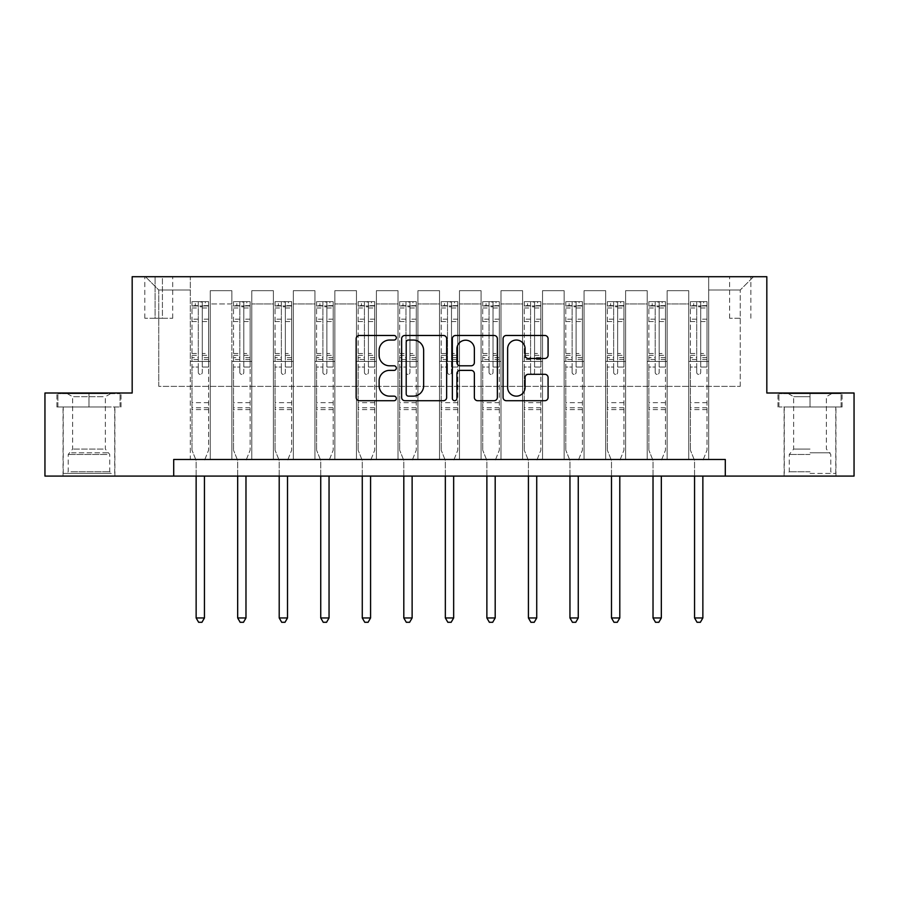 <?xml version="1.0" encoding="UTF-8"?>
<svg xmlns="http://www.w3.org/2000/svg" width="899" height="899" viewBox="0 0 899 899"><rect width="100%" height="100%" fill="white"/><g stroke="black" fill="none" stroke-linecap="round" stroke-linejoin="round"><path stroke-width="0.67" stroke-dasharray="4.5 3.37" d="M396.335 337.754A2.281 2.281 0 0 0 394.054 335.473L359.398 335.473A3.259 3.259 0 0 0 356.139 338.743L356.139 397.448A3.259 3.259 0 0 0 359.398 400.707L394.054 400.707A2.281 2.281 0 0 0 396.335 398.426A2.281 2.281 0 0 0 394.054 396.144L389.57 396.144A10.44 10.44 0 0 1 379.131 385.705L379.131 380.816A10.44 10.44 0 0 1 389.57 370.377L394.054 370.377A2.281 2.281 0 0 0 396.335 368.096A2.281 2.281 0 0 0 394.054 365.803L389.57 365.803A10.44 10.44 0 0 1 379.131 355.375L379.131 350.475A10.44 10.44 0 0 1 389.57 340.047L394.054 340.047A2.281 2.281 0 0 0 396.335 337.754M810.021 406.966L842.093 406.966L810.021 406.966L810.021 393.009L842.093 393.009L777.961 393.009L810.021 393.009L810.021 406.966L784.276 406.966L841.093 406.966L778.95 406.966L835.778 406.966L810.021 406.966L810.021 393.672L841.093 393.672L778.95 393.672L810.021 393.672L788.423 393.672L810.021 393.672L810.021 406.966M810.021 476.088L835.946 476.088L810.021 476.088M740.248 276.712L729.606 276.712L740.248 276.712M740.248 318.246L729.606 318.246L740.248 318.246M88.979 406.966L56.907 406.966L88.979 406.966L88.979 393.009L121.039 393.009L56.907 393.009L88.979 393.009L88.979 406.966L57.907 406.966L120.05 406.966L88.979 406.966L88.979 393.672L57.907 393.672L120.05 393.672L88.979 393.672L88.979 406.966M88.979 476.088L63.054 476.088L88.979 476.088M173.709 476.088L173.709 459.468L173.709 476.088L173.709 459.468L725.291 459.468L173.709 459.468L725.291 459.468L725.291 476.088L44.95 476.088L44.95 393.009L132.175 393.009L132.175 276.712L766.825 276.712L766.825 393.009L854.05 393.009L854.05 476.088L725.291 476.088L725.291 459.468L725.291 476.088M190.318 459.468L210.254 459.468L190.318 459.468L210.254 459.468L190.318 459.468L190.318 276.712L145.469 276.712L753.531 276.712L708.682 276.712L708.682 459.468L688.746 459.468L708.682 459.468L688.746 459.468L708.682 459.468L708.682 276.712L708.682 361.443L708.682 290.006L740.248 290.006L708.682 290.006L708.682 276.712L190.318 276.712L190.318 361.443L210.254 361.443L210.254 303.963L210.254 459.468L210.254 290.669L210.254 459.468L210.254 361.443L190.318 361.443L190.318 290.006L158.752 290.006L190.318 290.006L190.318 276.712L190.318 459.468M231.852 459.468L251.799 459.468L231.852 459.468L251.799 459.468L231.852 459.468L231.852 290.669L210.254 290.669L231.852 290.669L231.852 459.468L231.852 361.443L251.799 361.443L251.799 303.963L251.799 459.468L251.799 290.669L251.799 459.468L251.799 361.443L231.852 361.443L231.852 303.963L231.852 459.468M273.397 459.468L293.332 459.468L273.397 459.468L293.332 459.468L273.397 459.468L273.397 290.669L251.799 290.669L251.799 303.963L251.799 290.669L273.397 290.669L273.397 459.468L273.397 361.443L293.332 361.443L293.332 303.963L293.332 459.468L293.332 290.669L293.332 459.468L293.332 361.443L273.397 361.443L273.397 303.963L273.397 361.443L293.332 361.443L273.397 361.443L273.397 459.468M314.931 459.468L334.866 459.468L314.931 459.468L334.866 459.468L314.931 459.468L314.931 290.669L293.332 290.669L293.332 303.963L293.332 290.669L314.931 290.669L314.931 459.468L314.931 361.443L334.866 361.443L334.866 303.963L334.866 459.468L334.866 290.669L334.866 459.468L334.866 361.443L314.931 361.443L314.931 303.963L314.931 361.443L334.866 361.443L314.931 361.443L314.931 459.468M356.465 459.468L376.4 459.468L356.465 459.468L376.4 459.468L356.465 459.468L356.465 290.669L334.866 290.669L334.866 303.963L334.866 290.669L356.465 290.669L356.465 459.468L356.465 361.443L376.4 361.443L376.4 303.963L376.4 459.468L376.4 290.669L376.4 459.468L376.4 361.443L356.465 361.443L356.465 303.963L356.465 361.443L376.4 361.443L356.465 361.443L356.465 459.468M397.999 459.468L417.934 459.468L397.999 459.468L417.934 459.468L397.999 459.468L397.999 290.669L376.4 290.669L376.4 303.963L376.4 290.669L397.999 290.669L397.999 459.468L397.999 361.443L417.934 361.443L417.934 303.963L417.934 459.468L417.934 290.669L417.934 459.468L417.934 361.443L397.999 361.443L397.999 303.963L397.999 361.443L417.934 361.443L397.999 361.443L397.999 459.468M439.532 459.468L459.468 459.468L439.532 459.468L459.468 459.468L439.532 459.468L439.532 290.669L417.934 290.669L417.934 303.963L417.934 290.669L439.532 290.669L439.532 459.468L439.532 361.443L459.468 361.443L459.468 303.963L459.468 459.468L459.468 290.669L459.468 459.468L459.468 361.443L439.532 361.443L439.532 303.963L439.532 361.443L459.468 361.443L439.532 361.443L439.532 459.468M481.066 459.468L501.001 459.468L481.066 459.468L501.001 459.468L481.066 459.468L481.066 290.669L459.468 290.669L459.468 303.963L459.468 290.669L481.066 290.669L481.066 459.468L481.066 361.443L501.001 361.443L501.001 303.963L501.001 459.468L501.001 290.669L501.001 459.468L501.001 361.443L481.066 361.443L481.066 303.963L481.066 361.443L501.001 361.443L481.066 361.443L481.066 459.468M522.6 459.468L542.535 459.468L522.6 459.468L542.535 459.468L522.6 459.468L522.6 290.669L501.001 290.669L501.001 303.963L501.001 290.669L522.6 290.669L522.6 459.468L522.6 361.443L542.535 361.443L542.535 303.963L542.535 459.468L542.535 290.669L542.535 459.468L542.535 361.443L522.6 361.443L522.6 303.963L522.6 361.443L542.535 361.443L522.6 361.443L522.6 459.468M564.134 459.468L584.069 459.468L564.134 459.468L584.069 459.468L564.134 459.468L564.134 290.669L542.535 290.669L542.535 303.963L542.535 290.669L564.134 290.669L564.134 459.468L564.134 361.443L584.069 361.443L584.069 303.963L584.069 459.468L584.069 290.669L584.069 459.468L584.069 361.443L564.134 361.443L564.134 303.963L564.134 361.443L584.069 361.443L564.134 361.443L564.134 459.468M605.668 459.468L625.603 459.468L605.668 459.468L625.603 459.468L605.668 459.468L605.668 290.669L584.069 290.669L584.069 303.963L584.069 290.669L605.668 290.669L605.668 459.468L605.668 361.443L625.603 361.443L625.603 303.963L625.603 459.468L625.603 290.669L625.603 459.468L625.603 361.443L605.668 361.443L605.668 303.963L605.668 361.443L625.603 361.443L605.668 361.443L605.668 459.468M647.201 459.468L667.148 459.468L647.201 459.468L667.148 459.468L647.201 459.468L647.201 290.669L625.603 290.669L625.603 303.963L625.603 290.669L647.201 290.669L647.201 459.468L647.201 361.443L667.148 361.443L667.148 303.963L667.148 459.468L667.148 290.669L667.148 459.468L667.148 361.443L647.201 361.443L647.201 303.963L647.201 361.443L667.148 361.443L647.201 361.443L647.201 459.468M155.1 276.712L144.795 276.712L155.1 276.712L155.1 318.246L144.795 318.246L162.416 318.246L155.1 318.246L155.1 276.712M162.416 276.712L172.709 276.712L162.416 276.712L162.416 318.246L172.709 318.246L162.416 318.246L162.416 276.712M158.752 386.368L158.752 290.006L145.469 276.712L158.752 290.006L158.752 386.368L740.248 386.368L158.752 386.368M740.248 386.368L740.248 290.006L740.248 386.368M688.746 361.443L708.682 361.443L708.682 459.468L708.682 361.443L688.746 361.443L688.746 303.963L688.746 361.443L708.682 361.443L688.746 361.443L688.746 459.468L688.746 290.669L667.148 290.669L667.148 303.963L667.148 290.669L688.746 290.669L688.746 459.468L688.746 361.443M190.318 361.443L210.254 361.443L190.318 361.443M231.852 290.669L210.254 290.669L231.852 290.669L231.852 303.963L231.852 290.669M231.852 361.443L251.799 361.443L231.852 361.443M273.397 303.963L273.397 290.669L273.397 303.963L251.799 303.963L273.397 303.963M314.931 303.963L314.931 290.669L314.931 303.963L293.332 303.963L314.931 303.963M356.465 303.963L356.465 290.669L356.465 303.963L334.866 303.963L356.465 303.963M397.999 303.963L397.999 290.669L397.999 303.963L376.4 303.963L397.999 303.963M439.532 303.963L439.532 290.669L439.532 303.963L417.934 303.963L439.532 303.963M481.066 303.963L481.066 290.669L481.066 303.963L459.468 303.963L481.066 303.963M522.6 303.963L522.6 290.669L522.6 303.963L501.001 303.963L522.6 303.963M564.134 303.963L564.134 290.669L564.134 303.963L542.535 303.963L564.134 303.963M605.668 303.963L605.668 290.669L605.668 303.963L584.069 303.963L605.668 303.963M647.201 303.963L647.201 290.669L647.201 303.963L625.603 303.963L647.201 303.963M688.746 303.963L688.746 290.669L688.746 303.963L667.148 303.963L688.746 303.963M273.397 290.669L251.799 290.669L273.397 290.669M314.931 290.669L293.332 290.669L314.931 290.669M356.465 290.669L334.866 290.669L356.465 290.669M397.999 290.669L376.4 290.669L397.999 290.669M439.532 290.669L417.934 290.669L439.532 290.669M481.066 290.669L459.468 290.669L481.066 290.669M522.6 290.669L501.001 290.669L522.6 290.669M564.134 290.669L542.535 290.669L564.134 290.669M605.668 290.669L584.069 290.669L605.668 290.669M647.201 290.669L625.603 290.669L647.201 290.669M688.746 290.669L667.148 290.669L688.746 290.669M753.531 276.712L740.248 290.006L753.531 276.712M56.907 406.966L56.907 393.009L56.907 406.966M121.039 406.966L121.039 393.009L121.039 406.966M842.093 406.966L842.093 393.009L842.093 406.966M777.961 406.966L777.961 393.009L777.961 406.966M446.646 397.448L446.646 338.743A3.259 3.259 0 0 0 443.387 335.473L404.898 335.473A3.259 3.259 0 0 0 401.639 338.743L401.639 397.448A3.259 3.259 0 0 0 404.898 400.707L443.387 400.707A3.259 3.259 0 0 0 446.646 397.448M408.483 340.047A2.281 2.281 0 0 0 406.202 342.328L406.202 393.863A2.281 2.281 0 0 0 408.483 396.144L413.214 396.144A10.44 10.44 0 0 0 423.654 385.705L423.654 350.475A10.44 10.44 0 0 0 413.214 340.047L408.483 340.047M455.613 335.473L494.102 335.473A3.259 3.259 0 0 1 497.361 338.743L497.361 397.448A3.259 3.259 0 0 1 494.102 400.707L477.627 400.707A3.259 3.259 0 0 1 474.369 397.448L474.369 373.636A3.259 3.259 0 0 0 471.11 370.377L460.187 370.377A3.259 3.259 0 0 0 456.917 373.636L456.917 398.426A2.281 2.281 0 0 1 454.636 400.707A2.281 2.281 0 0 1 452.354 398.426L452.354 338.743A3.259 3.259 0 0 1 455.613 335.473M474.369 348.936A8.72 8.72 0 0 0 465.648 340.204A8.72 8.72 0 0 0 456.917 348.936L456.917 362.544A3.259 3.259 0 0 0 460.187 365.803L471.11 365.803A3.259 3.259 0 0 0 474.369 362.544L474.369 348.936M528.342 358.465L544.816 358.465A3.259 3.259 0 0 0 548.075 355.206L548.075 338.743A3.259 3.259 0 0 0 544.816 335.473L506.328 335.473A3.259 3.259 0 0 0 503.069 338.743L503.069 397.448A3.259 3.259 0 0 0 506.328 400.707L544.816 400.707A3.259 3.259 0 0 0 548.075 397.448L548.075 377.546A3.259 3.259 0 0 0 544.816 374.287L528.342 374.287A3.259 3.259 0 0 0 525.083 377.546L525.083 387.413A8.72 8.72 0 0 1 516.363 396.144A8.72 8.72 0 0 1 507.632 387.413L507.632 348.767A8.72 8.72 0 0 1 516.363 340.047A8.72 8.72 0 0 1 525.083 348.767L525.083 355.206A3.259 3.259 0 0 0 528.342 358.465M198.297 372.411A1.989 1.989 0 0 0 200.286 374.4A1.989 1.989 0 0 1 198.297 372.411L198.297 367.028L198.297 372.411M208.512 301.637L205.275 301.637L205.275 305.952L208.602 305.963L208.602 301.637L191.981 301.637L191.981 450.163L191.981 367.028L198.297 367.028L198.297 357.622L191.981 357.622M191.981 301.637L191.981 367.028L198.297 367.028L198.297 306.829L202.286 306.829L202.286 353.453L208.602 353.453L208.602 450.163L208.602 367.028L202.286 367.028L202.286 372.411A1.989 1.989 0 0 1 200.286 374.4A1.989 1.989 0 0 0 202.286 372.411L202.286 353.453M208.602 305.963L208.602 353.453M208.602 301.637L208.602 367.028L202.286 367.028L202.286 302.042L198.297 302.042L198.297 357.622M205.275 301.637L192.071 301.637M205.275 305.952L195.308 305.952L195.308 301.637M191.981 305.963L208.512 305.952M192.071 305.952L195.308 305.952M204.68 459.895L208.602 450.163L204.68 459.895A3.326 3.326 0 0 0 204.444 461.131A3.326 3.326 0 0 1 204.68 459.895M196.139 476.088L196.139 461.131A3.326 3.326 0 0 0 195.892 459.895L191.981 450.163L195.892 459.895A3.326 3.326 0 0 1 196.139 461.131L196.139 617.961L204.444 617.961L204.444 476.088M208.602 409.629L191.981 409.629M196.139 617.961L198.634 622.288L201.949 622.288L204.444 617.961M198.297 306.829L198.297 302.042M202.286 306.829L202.286 302.042M239.831 372.411A1.989 1.989 0 0 0 241.831 374.4A1.989 1.989 0 0 1 239.831 372.411L239.831 367.028L239.831 372.411M250.046 301.637L246.809 301.637L246.809 305.952L250.136 305.963L250.136 301.637L233.515 301.637L233.515 450.163L233.515 367.028L239.831 367.028L239.831 357.622L233.515 357.622M233.515 301.637L233.515 367.028L239.831 367.028L239.831 306.829L243.82 306.829L243.82 353.453L250.136 353.453L250.136 450.163L250.136 367.028L243.82 367.028L243.82 372.411A1.989 1.989 0 0 1 241.831 374.4A1.989 1.989 0 0 0 243.82 372.411L243.82 353.453M250.136 305.963L250.136 353.453M250.136 301.637L250.136 367.028L243.82 367.028L243.82 302.042L239.831 302.042L239.831 357.622M246.809 301.637L233.605 301.637M246.809 305.952L236.842 305.952L236.842 301.637M233.515 305.963L250.046 305.952M233.605 305.952L236.842 305.952M246.214 459.895L250.136 450.163L246.214 459.895A3.326 3.326 0 0 0 245.978 461.131A3.326 3.326 0 0 1 246.214 459.895M237.673 476.088L237.673 461.131A3.326 3.326 0 0 0 237.437 459.895L233.515 450.163L237.437 459.895A3.326 3.326 0 0 1 237.673 461.131L237.673 617.961L245.978 617.961L245.978 476.088M250.136 409.629L233.515 409.629M237.673 617.961L240.168 622.288L243.483 622.288L245.978 617.961M239.831 306.829L239.831 302.042M243.82 306.829L243.82 302.042M281.365 372.411A1.989 1.989 0 0 0 283.365 374.4A1.989 1.989 0 0 1 281.365 372.411L281.365 367.028L281.365 372.411M291.579 301.637L288.343 301.637L288.343 305.952L291.669 305.963L291.669 301.637L275.049 301.637L275.049 450.163L275.049 367.028L281.365 367.028L281.365 357.622L275.049 357.622M275.049 301.637L275.049 367.028L281.365 367.028L281.365 306.829L285.354 306.829L285.354 353.453L291.669 353.453L291.669 450.163L291.669 367.028L285.354 367.028L285.354 372.411A1.989 1.989 0 0 1 283.365 374.4A1.989 1.989 0 0 0 285.354 372.411L285.354 353.453M291.669 305.963L291.669 353.453M291.669 301.637L291.669 367.028L285.354 367.028L285.354 302.042L281.365 302.042L281.365 357.622M288.343 301.637L275.139 301.637M288.343 305.952L278.375 305.952L278.375 301.637M275.049 305.963L291.579 305.952M275.139 305.952L278.375 305.952M287.759 459.895L291.669 450.163L287.759 459.895A3.326 3.326 0 0 0 287.511 461.131A3.326 3.326 0 0 1 287.759 459.895M279.207 476.088L279.207 461.131A3.326 3.326 0 0 0 278.971 459.895L275.049 450.163L278.971 459.895A3.326 3.326 0 0 1 279.207 461.131L279.207 617.961L287.511 617.961L287.511 476.088M291.669 409.629L275.049 409.629M279.207 617.961L281.702 622.288L285.017 622.288L287.511 617.961M281.365 306.829L281.365 302.042M285.354 306.829L285.354 302.042M322.898 372.411A1.989 1.989 0 0 0 324.899 374.4A1.989 1.989 0 0 1 322.898 372.411L322.898 367.028L322.898 372.411M333.124 301.637L329.877 301.637L329.877 305.952L333.203 305.963L333.203 301.637L316.583 301.637L316.583 450.163L316.583 367.028L322.898 367.028L322.898 357.622L316.583 357.622M316.583 301.637L316.583 367.028L322.898 367.028L322.898 306.829L326.888 306.829L326.888 353.453L333.203 353.453L333.203 450.163L333.203 367.028L326.888 367.028L326.888 372.411A1.989 1.989 0 0 1 324.899 374.4A1.989 1.989 0 0 0 326.888 372.411L326.888 353.453M333.203 305.963L333.203 353.453M333.203 301.637L333.203 367.028L326.888 367.028L326.888 302.042L322.898 302.042L322.898 357.622M329.877 301.637L316.673 301.637M329.877 305.952L319.909 305.952L319.909 301.637M316.583 305.963L333.124 305.952M316.673 305.952L319.909 305.952M329.292 459.895L333.203 450.163L329.292 459.895A3.326 3.326 0 0 0 329.045 461.131A3.326 3.326 0 0 1 329.292 459.895M320.741 476.088L320.741 461.131A3.326 3.326 0 0 0 320.505 459.895L316.583 450.163L320.505 459.895A3.326 3.326 0 0 1 320.741 461.131L320.741 617.961L329.045 617.961L329.045 476.088M333.203 409.629L316.583 409.629M320.741 617.961L323.235 622.288L326.562 622.288L329.045 617.961M322.898 306.829L322.898 302.042M326.888 306.829L326.888 302.042M364.432 372.411A1.989 1.989 0 0 0 366.432 374.4A1.989 1.989 0 0 1 364.432 372.411L364.432 367.028L364.432 372.411M374.658 301.637L371.411 301.637L371.411 305.952L374.737 305.963L374.737 301.637L358.128 301.637L358.128 450.163L358.128 367.028L364.432 367.028L364.432 357.622L358.128 357.622M358.128 301.637L358.128 367.028L364.432 367.028L364.432 306.829L368.421 306.829L368.421 353.453L374.737 353.453L374.737 450.163L374.737 367.028L368.421 367.028L368.421 372.411A1.989 1.989 0 0 1 366.432 374.4A1.989 1.989 0 0 0 368.421 372.411L368.421 353.453M374.737 305.963L374.737 353.453M374.737 301.637L374.737 367.028L368.421 367.028L368.421 302.042L364.432 302.042L364.432 357.622M371.411 301.637L358.207 301.637M371.411 305.952L361.443 305.952L361.443 301.637M358.128 305.963L374.658 305.952M358.207 305.952L361.443 305.952M370.826 459.895L374.737 450.163L370.826 459.895A3.326 3.326 0 0 0 370.579 461.131A3.326 3.326 0 0 1 370.826 459.895M362.275 476.088L362.275 461.131A3.326 3.326 0 0 0 362.039 459.895L358.128 450.163L362.039 459.895A3.326 3.326 0 0 1 362.275 461.131L362.275 617.961L370.579 617.961L370.579 476.088M374.737 409.629L358.128 409.629M362.275 617.961L364.769 622.288L368.096 622.288L370.579 617.961M364.432 306.829L364.432 302.042M368.421 306.829L368.421 302.042M108.397 473.425L66.548 473.425L108.397 473.425M70.987 471.761L109.745 471.761L70.987 471.761M107.678 393.672L67.38 393.672L107.678 393.672M103.138 396.706L72.628 396.706L103.138 396.706M103.138 449.073L72.628 449.073L103.138 449.073M111.274 473.425L63.222 473.425L111.274 473.425M111.274 406.966L63.222 406.966L111.274 406.966M57.907 406.966L57.907 393.672L57.907 406.966M120.05 406.966L120.05 393.672L120.05 406.966M810.021 473.425L835.778 473.425L810.021 473.425M810.021 471.761L789.255 471.761L810.021 471.761M810.021 396.706L793.671 396.706L810.021 396.706M810.021 449.073L793.671 449.073L810.021 449.073M778.95 406.966L778.95 393.672L778.95 406.966M841.093 406.966L841.093 393.672L841.093 406.966M405.966 372.411A1.989 1.989 0 0 0 407.966 374.4A1.989 1.989 0 0 1 405.966 372.411L405.966 367.028L405.966 372.411M416.192 301.637L412.944 301.637L412.944 305.952L416.271 305.963L416.271 301.637L399.662 301.637L399.662 450.163L399.662 367.028L405.966 367.028L405.966 357.622L399.662 357.622M399.662 301.637L399.662 367.028L405.966 367.028L405.966 306.829L409.955 306.829L409.955 353.453L416.271 353.453L416.271 450.163L416.271 367.028L409.955 367.028L409.955 372.411A1.989 1.989 0 0 1 407.966 374.4A1.989 1.989 0 0 0 409.955 372.411L409.955 353.453M416.271 305.963L416.271 353.453M416.271 301.637L416.271 367.028L409.955 367.028L409.955 302.042L405.966 302.042L405.966 357.622M412.944 301.637L399.74 301.637M412.944 305.952L402.977 305.952L402.977 301.637M399.662 305.963L416.192 305.952M399.74 305.952L402.977 305.952M412.36 459.895L416.271 450.163L412.36 459.895A3.326 3.326 0 0 0 412.124 461.131A3.326 3.326 0 0 1 412.36 459.895M403.808 476.088L403.808 461.131A3.326 3.326 0 0 0 403.572 459.895L399.662 450.163L403.572 459.895A3.326 3.326 0 0 1 403.808 461.131L403.808 617.961L412.124 617.961L412.124 476.088M416.271 409.629L399.662 409.629M403.808 617.961L406.303 622.288L409.629 622.288L412.124 617.961M405.966 306.829L405.966 302.042M409.955 306.829L409.955 302.042M447.511 372.411A1.989 1.989 0 0 0 449.5 374.4A1.989 1.989 0 0 1 447.511 372.411L447.511 367.028L447.511 372.411M457.726 301.637L454.489 301.637L454.489 305.952L457.805 305.963L457.805 301.637L441.195 301.637L441.195 450.163L441.195 367.028L447.511 367.028L447.511 357.622L441.195 357.622M441.195 301.637L441.195 367.028L447.511 367.028L447.511 306.829L451.489 306.829L451.489 353.453L457.805 353.453L457.805 450.163L457.805 367.028L451.489 367.028L451.489 372.411A1.989 1.989 0 0 1 449.5 374.4A1.989 1.989 0 0 0 451.489 372.411L451.489 353.453M457.805 305.963L457.805 353.453M457.805 301.637L457.805 367.028L451.489 367.028L451.489 302.042L447.511 302.042L447.511 357.622M454.489 301.637L441.274 301.637M454.489 305.952L444.511 305.952L444.511 301.637M441.195 305.963L457.726 305.952M441.274 305.952L444.511 305.952M453.894 459.895L457.805 450.163L453.894 459.895A3.326 3.326 0 0 0 453.658 461.131A3.326 3.326 0 0 1 453.894 459.895M445.342 476.088L445.342 461.131A3.326 3.326 0 0 0 445.106 459.895L441.195 450.163L445.106 459.895A3.326 3.326 0 0 1 445.342 461.131L445.342 617.961L453.658 617.961L453.658 476.088M457.805 409.629L441.195 409.629M445.342 617.961L447.837 622.288L451.163 622.288L453.658 617.961M447.511 306.829L447.511 302.042M451.489 306.829L451.489 302.042M489.045 372.411A1.989 1.989 0 0 0 491.034 374.4A1.989 1.989 0 0 1 489.045 372.411L489.045 367.028L489.045 372.411M499.26 301.637L496.023 301.637L496.023 305.952L499.338 305.963L499.338 301.637L482.729 301.637L482.729 450.163L482.729 367.028L489.045 367.028L489.045 357.622L482.729 357.622M482.729 301.637L482.729 367.028L489.045 367.028L489.045 306.829L493.034 306.829L493.034 353.453L499.338 353.453L499.338 450.163L499.338 367.028L493.034 367.028L493.034 372.411A1.989 1.989 0 0 1 491.034 374.4A1.989 1.989 0 0 0 493.034 372.411L493.034 353.453M499.338 305.963L499.338 353.453M499.338 301.637L499.338 367.028L493.034 367.028L493.034 302.042L489.045 302.042L489.045 357.622M496.023 301.637L482.808 301.637M496.023 305.952L486.056 305.952L486.056 301.637M482.729 305.963L499.26 305.952M482.808 305.952L486.056 305.952M495.428 459.895L499.338 450.163L495.428 459.895A3.326 3.326 0 0 0 495.192 461.131A3.326 3.326 0 0 1 495.428 459.895M486.876 476.088L486.876 461.131A3.326 3.326 0 0 0 486.64 459.895L482.729 450.163L486.64 459.895A3.326 3.326 0 0 1 486.876 461.131L486.876 617.961L495.192 617.961L495.192 476.088M499.338 409.629L482.729 409.629M486.876 617.961L489.371 622.288L492.697 622.288L495.192 617.961M489.045 306.829L489.045 302.042M493.034 306.829L493.034 302.042M530.579 372.411A1.989 1.989 0 0 0 532.568 374.4A1.989 1.989 0 0 1 530.579 372.411L530.579 367.028L530.579 372.411M540.793 301.637L537.557 301.637L537.557 305.952L540.872 305.963L540.872 301.637L524.263 301.637L524.263 450.163L524.263 367.028L530.579 367.028L530.579 357.622L524.263 357.622M524.263 301.637L524.263 367.028L530.579 367.028L530.579 306.829L534.568 306.829L534.568 353.453L540.872 353.453L540.872 450.163L540.872 367.028L534.568 367.028L534.568 372.411A1.989 1.989 0 0 1 532.568 374.4A1.989 1.989 0 0 0 534.568 372.411L534.568 353.453M540.872 305.963L540.872 353.453M540.872 301.637L540.872 367.028L534.568 367.028L534.568 302.042L530.579 302.042L530.579 357.622M537.557 301.637L524.342 301.637M537.557 305.952L527.589 305.952L527.589 301.637M524.263 305.963L540.793 305.952M524.342 305.952L527.589 305.952M536.961 459.895L540.872 450.163L536.961 459.895A3.326 3.326 0 0 0 536.725 461.131A3.326 3.326 0 0 1 536.961 459.895M528.421 476.088L528.421 461.131A3.326 3.326 0 0 0 528.174 459.895L524.263 450.163L528.174 459.895A3.326 3.326 0 0 1 528.421 461.131L528.421 617.961L536.725 617.961L536.725 476.088M540.872 409.629L524.263 409.629M528.421 617.961L530.904 622.288L534.231 622.288L536.725 617.961M530.579 306.829L530.579 302.042M534.568 306.829L534.568 302.042M572.112 372.411A1.989 1.989 0 0 0 574.101 374.4A1.989 1.989 0 0 1 572.112 372.411L572.112 367.028L572.112 372.411M582.327 301.637L579.091 301.637L579.091 305.952L582.417 305.963L582.417 301.637L565.797 301.637L565.797 450.163L565.797 367.028L572.112 367.028L572.112 357.622L565.797 357.622M565.797 301.637L565.797 367.028L572.112 367.028L572.112 306.829L576.102 306.829L576.102 353.453L582.417 353.453L582.417 450.163L582.417 367.028L576.102 367.028L576.102 372.411A1.989 1.989 0 0 1 574.101 374.4A1.989 1.989 0 0 0 576.102 372.411L576.102 353.453M582.417 305.963L582.417 353.453M582.417 301.637L582.417 367.028L576.102 367.028L576.102 302.042L572.112 302.042L572.112 357.622M579.091 301.637L565.876 301.637M579.091 305.952L569.123 305.952L569.123 301.637M565.797 305.963L582.327 305.952M565.876 305.952L569.123 305.952M578.495 459.895L582.417 450.163L578.495 459.895A3.326 3.326 0 0 0 578.259 461.131A3.326 3.326 0 0 1 578.495 459.895M569.955 476.088L569.955 461.131A3.326 3.326 0 0 0 569.708 459.895L565.797 450.163L569.708 459.895A3.326 3.326 0 0 1 569.955 461.131L569.955 617.961L578.259 617.961L578.259 476.088M582.417 409.629L565.797 409.629M569.955 617.961L572.438 622.288L575.765 622.288L578.259 617.961M572.112 306.829L572.112 302.042M576.102 306.829L576.102 302.042M613.646 372.411A1.989 1.989 0 0 0 615.635 374.4A1.989 1.989 0 0 1 613.646 372.411L613.646 367.028L613.646 372.411M623.861 301.637L620.625 301.637L620.625 305.952L623.951 305.963L623.951 301.637L607.331 301.637L607.331 450.163L607.331 367.028L613.646 367.028L613.646 357.622L607.331 357.622M607.331 301.637L607.331 367.028L613.646 367.028L613.646 306.829L617.635 306.829L617.635 353.453L623.951 353.453L623.951 450.163L623.951 367.028L617.635 367.028L617.635 372.411A1.989 1.989 0 0 1 615.635 374.4A1.989 1.989 0 0 0 617.635 372.411L617.635 353.453M623.951 305.963L623.951 353.453M623.951 301.637L623.951 367.028L617.635 367.028L617.635 302.042L613.646 302.042L613.646 357.622M620.625 301.637L607.421 301.637M620.625 305.952L610.657 305.952L610.657 301.637M607.331 305.963L623.861 305.952M607.421 305.952L610.657 305.952M620.029 459.895L623.951 450.163L620.029 459.895A3.326 3.326 0 0 0 619.793 461.131A3.326 3.326 0 0 1 620.029 459.895M611.489 476.088L611.489 461.131A3.326 3.326 0 0 0 611.241 459.895L607.331 450.163L611.241 459.895A3.326 3.326 0 0 1 611.489 461.131L611.489 617.961L619.793 617.961L619.793 476.088M623.951 409.629L607.331 409.629M611.489 617.961L613.983 622.288L617.298 622.288L619.793 617.961M613.646 306.829L613.646 302.042M617.635 306.829L617.635 302.042M655.18 372.411A1.989 1.989 0 0 0 657.169 374.4A1.989 1.989 0 0 1 655.18 372.411L655.18 367.028L655.18 372.411M665.395 301.637L662.158 301.637L662.158 305.952L665.485 305.963L665.485 301.637L648.864 301.637L648.864 450.163L648.864 367.028L655.18 367.028L655.18 357.622L648.864 357.622M648.864 301.637L648.864 367.028L655.18 367.028L655.18 306.829L659.169 306.829L659.169 353.453L665.485 353.453L665.485 450.163L665.485 367.028L659.169 367.028L659.169 372.411A1.989 1.989 0 0 1 657.169 374.4A1.989 1.989 0 0 0 659.169 372.411L659.169 353.453M665.485 305.963L665.485 353.453M665.485 301.637L665.485 367.028L659.169 367.028L659.169 302.042L655.18 302.042L655.18 357.622M662.158 301.637L648.954 301.637M662.158 305.952L652.191 305.952L652.191 301.637M648.864 305.963L665.395 305.952M648.954 305.952L652.191 305.952M661.563 459.895L665.485 450.163L661.563 459.895A3.326 3.326 0 0 0 661.327 461.131A3.326 3.326 0 0 1 661.563 459.895M653.022 476.088L653.022 461.131A3.326 3.326 0 0 0 652.786 459.895L648.864 450.163L652.786 459.895A3.326 3.326 0 0 1 653.022 461.131L653.022 617.961L661.327 617.961L661.327 476.088M665.485 409.629L648.864 409.629M653.022 617.961L655.517 622.288L658.832 622.288L661.327 617.961M655.18 306.829L655.18 302.042M659.169 306.829L659.169 302.042M696.714 372.411A1.989 1.989 0 0 0 698.714 374.4A1.989 1.989 0 0 1 696.714 372.411L696.714 367.028L696.714 372.411M706.929 301.637L703.692 301.637L703.692 305.952L707.019 305.963L707.019 301.637L690.398 301.637L690.398 450.163L690.398 367.028L696.714 367.028L696.714 357.622L690.398 357.622M690.398 301.637L690.398 367.028L696.714 367.028L696.714 306.829L700.703 306.829L700.703 353.453L707.019 353.453L707.019 450.163L707.019 367.028L700.703 367.028L700.703 372.411A1.989 1.989 0 0 1 698.714 374.4A1.989 1.989 0 0 0 700.703 372.411L700.703 353.453M707.019 305.963L707.019 353.453M707.019 301.637L707.019 367.028L700.703 367.028L700.703 302.042L696.714 302.042L696.714 357.622M703.692 301.637L690.488 301.637M703.692 305.952L693.725 305.952L693.725 301.637M690.398 305.963L706.929 305.952M690.488 305.952L693.725 305.952M703.108 459.895L707.019 450.163L703.108 459.895A3.326 3.326 0 0 0 702.861 461.131A3.326 3.326 0 0 1 703.108 459.895M694.556 476.088L694.556 461.131A3.326 3.326 0 0 0 694.32 459.895L690.398 450.163L694.32 459.895A3.326 3.326 0 0 1 694.556 461.131L694.556 617.961L702.861 617.961L702.861 476.088M707.019 409.629L690.398 409.629M694.556 617.961L697.051 622.288L700.366 622.288L702.861 617.961M696.714 306.829L696.714 302.042M700.703 306.829L700.703 302.042M231.852 303.963L210.254 303.963L231.852 303.963M198.297 319.19L191.981 319.19M191.981 321.561L198.297 321.561M191.981 353.453L198.297 353.453M208.602 402.651L191.981 402.651M198.297 359.499L191.981 359.499M208.602 359.499L202.286 359.499M191.981 355.341L198.297 355.341M202.286 355.341L208.602 355.341M208.602 357.622L202.286 357.622M208.602 319.19L202.286 319.19M202.286 321.561L208.602 321.561M198.297 305.615L191.981 305.615M191.981 307.975L198.297 307.975M208.602 305.615L202.286 305.615M202.286 307.975L208.602 307.975M208.602 407.753L191.981 407.753M239.831 319.19L233.515 319.19M233.515 321.561L239.831 321.561M233.515 353.453L239.831 353.453M250.136 402.651L233.515 402.651M239.831 359.499L233.515 359.499M250.136 359.499L243.82 359.499M233.515 355.341L239.831 355.341M243.82 355.341L250.136 355.341M250.136 357.622L243.82 357.622M250.136 319.19L243.82 319.19M243.82 321.561L250.136 321.561M239.831 305.615L233.515 305.615M233.515 307.975L239.831 307.975M250.136 305.615L243.82 305.615M243.82 307.975L250.136 307.975M250.136 407.753L233.515 407.753M281.365 319.19L275.049 319.19M275.049 321.561L281.365 321.561M275.049 353.453L281.365 353.453M291.669 402.651L275.049 402.651M281.365 359.499L275.049 359.499M291.669 359.499L285.354 359.499M275.049 355.341L281.365 355.341M285.354 355.341L291.669 355.341M291.669 357.622L285.354 357.622M291.669 319.19L285.354 319.19M285.354 321.561L291.669 321.561M281.365 305.615L275.049 305.615M275.049 307.975L281.365 307.975M291.669 305.615L285.354 305.615M285.354 307.975L291.669 307.975M291.669 407.753L275.049 407.753M322.898 319.19L316.583 319.19M316.583 321.561L322.898 321.561M316.583 353.453L322.898 353.453M333.203 402.651L316.583 402.651M322.898 359.499L316.583 359.499M333.203 359.499L326.888 359.499M316.583 355.341L322.898 355.341M326.888 355.341L333.203 355.341M333.203 357.622L326.888 357.622M333.203 319.19L326.888 319.19M326.888 321.561L333.203 321.561M322.898 305.615L316.583 305.615M316.583 307.975L322.898 307.975M333.203 305.615L326.888 305.615M326.888 307.975L333.203 307.975M333.203 407.753L316.583 407.753M364.432 319.19L358.128 319.19M358.128 321.561L364.432 321.561M358.128 353.453L364.432 353.453M374.737 402.651L358.128 402.651M364.432 359.499L358.128 359.499M374.737 359.499L368.421 359.499M358.128 355.341L364.432 355.341M368.421 355.341L374.737 355.341M374.737 357.622L368.421 357.622M374.737 319.19L368.421 319.19M368.421 321.561L374.737 321.561M364.432 305.615L358.128 305.615M358.128 307.975L364.432 307.975M374.737 305.615L368.421 305.615M368.421 307.975L374.737 307.975M374.737 407.753L358.128 407.753M106.959 454.456L68.212 454.456L106.959 454.456M71.583 452.804L109.06 452.804L71.583 452.804M810.021 454.456L789.255 454.456L810.021 454.456M810.021 452.804L830.114 452.804L810.021 452.804M405.966 319.19L399.662 319.19M399.662 321.561L405.966 321.561M399.662 353.453L405.966 353.453M416.271 402.651L399.662 402.651M405.966 359.499L399.662 359.499M416.271 359.499L409.955 359.499M399.662 355.341L405.966 355.341M409.955 355.341L416.271 355.341M416.271 357.622L409.955 357.622M416.271 319.19L409.955 319.19M409.955 321.561L416.271 321.561M405.966 305.615L399.662 305.615M399.662 307.975L405.966 307.975M416.271 305.615L409.955 305.615M409.955 307.975L416.271 307.975M416.271 407.753L399.662 407.753M447.511 319.19L441.195 319.19M441.195 321.561L447.511 321.561M441.195 353.453L447.511 353.453M457.805 402.651L441.195 402.651M447.511 359.499L441.195 359.499M457.805 359.499L451.489 359.499M441.195 355.341L447.511 355.341M451.489 355.341L457.805 355.341M457.805 357.622L451.489 357.622M457.805 319.19L451.489 319.19M451.489 321.561L457.805 321.561M447.511 305.615L441.195 305.615M441.195 307.975L447.511 307.975M457.805 305.615L451.489 305.615M451.489 307.975L457.805 307.975M457.805 407.753L441.195 407.753M489.045 319.19L482.729 319.19M482.729 321.561L489.045 321.561M482.729 353.453L489.045 353.453M499.338 402.651L482.729 402.651M489.045 359.499L482.729 359.499M499.338 359.499L493.034 359.499M482.729 355.341L489.045 355.341M493.034 355.341L499.338 355.341M499.338 357.622L493.034 357.622M499.338 319.19L493.034 319.19M493.034 321.561L499.338 321.561M489.045 305.615L482.729 305.615M482.729 307.975L489.045 307.975M499.338 305.615L493.034 305.615M493.034 307.975L499.338 307.975M499.338 407.753L482.729 407.753M530.579 319.19L524.263 319.19M524.263 321.561L530.579 321.561M524.263 353.453L530.579 353.453M540.872 402.651L524.263 402.651M530.579 359.499L524.263 359.499M540.872 359.499L534.568 359.499M524.263 355.341L530.579 355.341M534.568 355.341L540.872 355.341M540.872 357.622L534.568 357.622M540.872 319.19L534.568 319.19M534.568 321.561L540.872 321.561M530.579 305.615L524.263 305.615M524.263 307.975L530.579 307.975M540.872 305.615L534.568 305.615M534.568 307.975L540.872 307.975M540.872 407.753L524.263 407.753M572.112 319.19L565.797 319.19M565.797 321.561L572.112 321.561M565.797 353.453L572.112 353.453M582.417 402.651L565.797 402.651M572.112 359.499L565.797 359.499M582.417 359.499L576.102 359.499M565.797 355.341L572.112 355.341M576.102 355.341L582.417 355.341M582.417 357.622L576.102 357.622M582.417 319.19L576.102 319.19M576.102 321.561L582.417 321.561M572.112 305.615L565.797 305.615M565.797 307.975L572.112 307.975M582.417 305.615L576.102 305.615M576.102 307.975L582.417 307.975M582.417 407.753L565.797 407.753M613.646 319.19L607.331 319.19M607.331 321.561L613.646 321.561M607.331 353.453L613.646 353.453M623.951 402.651L607.331 402.651M613.646 359.499L607.331 359.499M623.951 359.499L617.635 359.499M607.331 355.341L613.646 355.341M617.635 355.341L623.951 355.341M623.951 357.622L617.635 357.622M623.951 319.19L617.635 319.19M617.635 321.561L623.951 321.561M613.646 305.615L607.331 305.615M607.331 307.975L613.646 307.975M623.951 305.615L617.635 305.615M617.635 307.975L623.951 307.975M623.951 407.753L607.331 407.753M655.18 319.19L648.864 319.19M648.864 321.561L655.18 321.561M648.864 353.453L655.18 353.453M665.485 402.651L648.864 402.651M655.18 359.499L648.864 359.499M665.485 359.499L659.169 359.499M648.864 355.341L655.18 355.341M659.169 355.341L665.485 355.341M665.485 357.622L659.169 357.622M665.485 319.19L659.169 319.19M659.169 321.561L665.485 321.561M655.18 305.615L648.864 305.615M648.864 307.975L655.18 307.975M665.485 305.615L659.169 305.615M659.169 307.975L665.485 307.975M665.485 407.753L648.864 407.753M696.714 319.19L690.398 319.19M690.398 321.561L696.714 321.561M690.398 353.453L696.714 353.453M707.019 402.651L690.398 402.651M696.714 359.499L690.398 359.499M707.019 359.499L700.703 359.499M690.398 355.341L696.714 355.341M700.703 355.341L707.019 355.341M707.019 357.622L700.703 357.622M707.019 319.19L700.703 319.19M700.703 321.561L707.019 321.561M696.714 305.615L690.398 305.615M690.398 307.975L696.714 307.975M707.019 305.615L700.703 305.615M700.703 307.975L707.019 307.975M707.019 407.753L690.398 407.753M784.108 476.088L784.108 406.966M729.606 318.246L729.606 276.712M63.054 476.088L63.054 406.966M114.892 476.088L114.892 406.966M144.795 318.246L144.795 276.712M172.709 318.246L172.709 276.712M750.879 318.246L750.879 276.712M835.946 476.088L835.946 406.966M67.38 393.672L72.628 396.706L72.628 449.073L68.212 454.456L68.212 471.761L66.548 473.425M114.724 473.425L114.724 406.966M63.222 473.425L63.222 406.966M110.577 393.672L105.329 396.706L105.329 449.073L109.745 454.456L109.745 471.761L111.409 473.425M831.62 393.672L826.372 396.706L826.372 449.073L830.788 454.456L830.788 471.761L832.452 473.425M784.276 473.425L784.276 406.966M835.778 473.425L835.778 406.966M788.423 393.672L793.671 396.706L793.671 449.073L789.255 454.456L789.255 471.761L787.591 473.425"/><path stroke-width="1.35" d="M396.335 337.754A2.281 2.281 0 0 0 394.054 335.473L359.398 335.473A3.259 3.259 0 0 0 356.139 338.743L356.139 397.448A3.259 3.259 0 0 0 359.398 400.707L394.054 400.707A2.281 2.281 0 0 0 396.335 398.426A2.281 2.281 0 0 0 394.054 396.144L389.57 396.144A10.44 10.44 0 0 1 379.131 385.705L379.131 380.816A10.44 10.44 0 0 1 389.57 370.377L394.054 370.377A2.281 2.281 0 0 0 396.335 368.096A2.281 2.281 0 0 0 394.054 365.803L389.57 365.803A10.44 10.44 0 0 1 379.131 355.375L379.131 350.475A10.44 10.44 0 0 1 389.57 340.047L394.054 340.047A2.281 2.281 0 0 0 396.335 337.754M544.816 358.465A3.259 3.259 0 0 0 548.075 355.206L548.075 338.743A3.259 3.259 0 0 0 544.816 335.473L506.328 335.473A3.259 3.259 0 0 0 503.069 338.743L503.069 397.448A3.259 3.259 0 0 0 506.328 400.707L544.816 400.707A3.259 3.259 0 0 0 548.075 397.448L548.075 377.546A3.259 3.259 0 0 0 544.816 374.287L528.342 374.287A3.259 3.259 0 0 0 525.083 377.546L525.083 387.413A8.72 8.72 0 0 1 516.363 396.144A8.72 8.72 0 0 1 507.632 387.413L507.632 348.767A8.72 8.72 0 0 1 516.363 340.047A8.72 8.72 0 0 1 525.083 348.767L525.083 355.206A3.259 3.259 0 0 0 528.342 358.465L544.816 358.465M173.709 476.088L44.95 476.088L44.95 393.009L132.175 393.009L132.175 276.712L766.825 276.712L766.825 393.009L854.05 393.009L854.05 476.088L725.291 476.088L725.291 459.468L173.709 459.468L173.709 476.088L725.291 476.088M446.646 338.743A3.259 3.259 0 0 0 443.387 335.473L404.898 335.473A3.259 3.259 0 0 0 401.639 338.743L401.639 397.448A3.259 3.259 0 0 0 404.898 400.707L443.387 400.707A3.259 3.259 0 0 0 446.646 397.448L446.646 338.743M455.613 335.473L494.102 335.473A3.259 3.259 0 0 1 497.361 338.743L497.361 397.448A3.259 3.259 0 0 1 494.102 400.707L477.627 400.707A3.259 3.259 0 0 1 474.369 397.448L474.369 373.636A3.259 3.259 0 0 0 471.11 370.377L460.187 370.377A3.259 3.259 0 0 0 456.917 373.636L456.917 398.426A2.281 2.281 0 0 1 454.636 400.707A2.281 2.281 0 0 1 452.354 398.426L452.354 338.743A3.259 3.259 0 0 1 455.613 335.473M408.483 340.047A2.281 2.281 0 0 0 406.202 342.328L406.202 393.863A2.281 2.281 0 0 0 408.483 396.144L413.214 396.144A10.44 10.44 0 0 0 423.654 385.705L423.654 350.475A10.44 10.44 0 0 0 413.214 340.047L408.483 340.047M474.369 348.936A8.72 8.72 0 0 0 465.648 340.204A8.72 8.72 0 0 0 456.917 348.936L456.917 362.544A3.259 3.259 0 0 0 460.187 365.803L471.11 365.803A3.259 3.259 0 0 0 474.369 362.544L474.369 348.936M196.139 476.088L196.139 617.961L204.444 617.961L204.444 476.088M204.444 617.961L201.949 622.288L198.634 622.288L196.139 617.961M237.673 476.088L237.673 617.961L245.978 617.961L245.978 476.088M245.978 617.961L243.483 622.288L240.168 622.288L237.673 617.961M279.207 476.088L279.207 617.961L287.511 617.961L287.511 476.088M287.511 617.961L285.017 622.288L281.702 622.288L279.207 617.961M320.741 476.088L320.741 617.961L329.045 617.961L329.045 476.088M329.045 617.961L326.562 622.288L323.235 622.288L320.741 617.961M362.275 476.088L362.275 617.961L370.579 617.961L370.579 476.088M370.579 617.961L368.096 622.288L364.769 622.288L362.275 617.961M403.808 476.088L403.808 617.961L412.124 617.961L412.124 476.088M412.124 617.961L409.629 622.288L406.303 622.288L403.808 617.961M445.342 476.088L445.342 617.961L453.658 617.961L453.658 476.088M453.658 617.961L451.163 622.288L447.837 622.288L445.342 617.961M486.876 476.088L486.876 617.961L495.192 617.961L495.192 476.088M495.192 617.961L492.697 622.288L489.371 622.288L486.876 617.961M528.421 476.088L528.421 617.961L536.725 617.961L536.725 476.088M536.725 617.961L534.231 622.288L530.904 622.288L528.421 617.961M569.955 476.088L569.955 617.961L578.259 617.961L578.259 476.088M578.259 617.961L575.765 622.288L572.438 622.288L569.955 617.961M611.489 476.088L611.489 617.961L619.793 617.961L619.793 476.088M619.793 617.961L617.298 622.288L613.983 622.288L611.489 617.961M653.022 476.088L653.022 617.961L661.327 617.961L661.327 476.088M661.327 617.961L658.832 622.288L655.517 622.288L653.022 617.961M694.556 476.088L694.556 617.961L702.861 617.961L702.861 476.088M702.861 617.961L700.366 622.288L697.051 622.288L694.556 617.961"/></g></svg>
